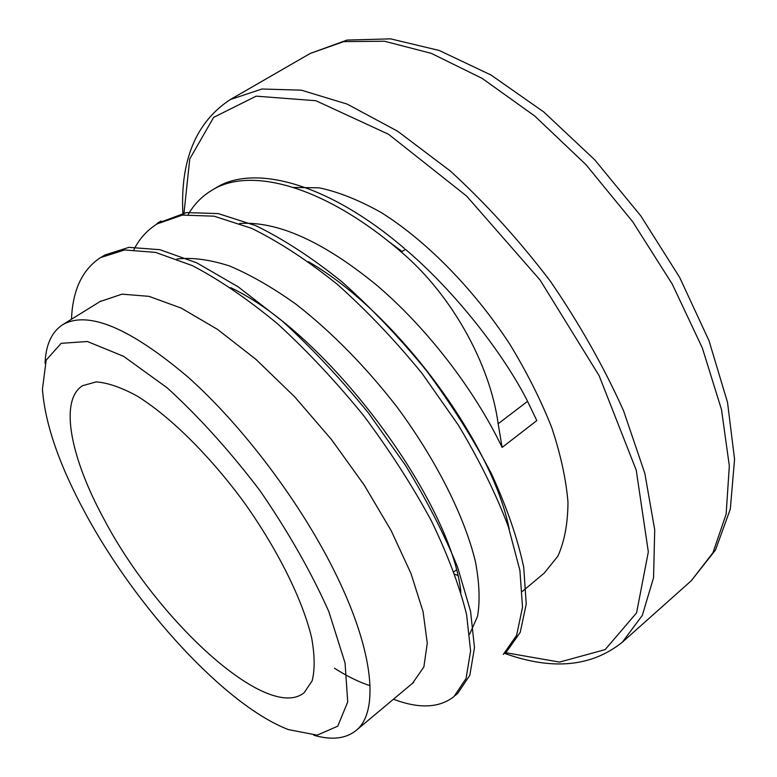 <?xml version="1.0" encoding="UTF-8"?>
<svg xmlns="http://www.w3.org/2000/svg" width="777" height="777" viewBox="0 0 777 777"><rect width="100%" height="100%" fill="white"/><g stroke="black" fill="none" stroke-linecap="round" stroke-linejoin="round"><path stroke-width="1.17" d="M71.503 319.23C72.62 290.122 82.284 269.58 100.515 257.614L124.611 249.971L155.517 252.379L192.395 265.647C219.532 279.837 247.989 299.281 277.787 323.999C307.682 351.418 336.383 382.061 363.898 415.928C389.918 450.845 412.422 485.839 431.41 520.901C447.824 555.001 459.547 586.198 466.569 614.49L470.609 650.941L466.054 678.496L453.962 696.6C439.287 708.051 419.114 708.935 393.434 699.242M133.906 249.611C139.471 238.636 147.251 230.05 157.255 223.854L182.372 215.093L214.064 216.181L251.612 228.341C279.098 241.851 307.711 260.548 337.432 284.44C367.103 310.926 395.396 340.695 422.309 373.737L458.411 425.204C479.428 460.324 496.037 494.055 508.265 526.418L519.91 570.454L522.513 607.235L516.608 635.421L503.292 654.419M188.219 214.471C194.036 204.419 201.758 196.455 211.373 190.579C249.796 165.754 324.835 185.956 401.359 252.078C451.165 294.162 490.161 364.024 498.154 423.776L502.136 447.416C474.465 389.772 426.991 327.797 376.301 284.858C323.057 241.433 277.515 220.969 239.675 223.475M102.613 256.42L104.73 255.06L128.914 247.358L159.897 249.689L196.824 262.869L238.267 286.888L282.236 321.027C312.121 348.378 340.802 378.953 368.269 412.772L405.322 465.112C427.059 500.67 444.483 534.693 457.595 567.191L470.551 611.198L474.485 647.678L469.832 675.281L457.653 693.443L455.681 695.017M159.44 222.581L186.509 212.577L218.269 213.597L255.866 225.68C283.372 239.122 311.985 257.76 341.695 281.595C371.357 308.013 399.621 337.723 426.495 370.716C451.816 404.885 473.514 439.316 491.579 473.999C507.012 507.808 517.735 538.908 523.727 567.288L526.233 604.098L520.24 632.332L506.837 651.388L504.972 652.894M213.238 189.501L215.287 188.219C253.7 163.432 328.321 183.168 404.516 248.543M469.735 634.032L477.534 616.365C480.128 601.359 479.448 583.245 475.505 562.024C464.899 517.472 436.8 460.79 396.911 406.866C365.443 366.404 331.828 332.197 296.056 304.244C272.824 287.665 250.728 274.932 229.759 266.045C209.897 259.605 192.298 257.265 176.962 258.994M334.469 668.23C347.105 676.262 358.974 682.089 370.085 685.702M412.558 683.255L423.873 666.948L427.263 643.23L423.077 611.684L410.994 573.543L391.113 530.536L364.131 484.935L331.381 439.423L294.6 396.736L255.905 359.343L217.453 329.351L181.255 308.119L149.019 296.358L122.038 294.143L100.029 301.563M502.136 447.416L536.81 420.59L527.583 401.311C504.098 354.681 455.662 291.919 405.458 249.33L401.369 252.078M230.672 287.645C329.147 334.265 452.263 503.379 460.887 592.375M308.45 261.703C396.396 311.936 492.569 443.706 509.265 529.37M388.442 241.385L402.165 251.534M85.217 513.005C135.936 607.361 225.223 705.331 288.393 729.593L317.133 735.149L337.752 726.194L347.727 701.913L345.046 662.888L328.807 611.528C311.334 572.367 288.461 532.158 260.178 490.899C229.895 451.097 198.912 416.754 167.22 387.859L123.562 356.303L87.354 341.501L61.169 343.337L46.183 360.11L42.434 389.131C44.998 423.756 59.256 465.044 85.217 513.005M45.047 363.335C45.775 344.842 51.641 331.964 62.665 324.708C87.927 310.324 129.652 327.729 187.82 376.923C243.298 426.243 302.36 504.982 336.528 575.534C374.524 653.35 379.001 712.694 355.915 730.623C345.561 738.81 331.497 740.345 313.714 735.217M454.885 574.252L457.536 575.388M522.426 591.355L544.24 573.105L557.905 556.109C564.5 541.404 567.861 523.426 567.977 502.175C566.074 479.283 560.625 454.322 551.621 427.301C540.627 399.572 526.583 371.707 509.489 343.696C473.193 288.384 425.913 240.472 381.021 212.422C358.925 200.048 338.316 191.861 319.201 187.84L293.667 187.461M394.774 245.95L395.172 246.863M396.61 248.057L397.134 247.698M103.681 518.541C156.595 619.959 267.667 722.727 304.195 692.657L312.14 680.846C314.967 669.677 314.792 655.283 311.616 637.684C302.729 600.223 278.001 550.058 244.163 502.476C209.615 455.4 169.765 416.161 136.985 395.959C121.28 387.412 107.673 382.731 96.173 381.895L82.469 385.732C59.042 400.621 70.668 457.838 103.681 518.541M498.154 423.776L527.583 401.311M230.264 99.582L310.295 53.419L343.716 41.618L384.489 41.23L431.313 53.36L482.245 78.448L534.78 116.045L585.955 164.646L632.721 221.766L672.26 284.11L702.33 347.97L721.512 409.644L729.331 465.889L726.136 514.151L712.956 552.729L691.268 580.759L622.299 642.239L642.268 615.481L653.554 577.748L654.72 529.817L644.813 473.31L623.552 410.751C603.952 367.035 579.555 323.863 550.378 281.255C519.094 240.171 485.771 203.448 450.427 171.105L397.717 131.274L347.183 104.108L301.301 90.161L261.936 89.015L230.264 99.582C195.717 122.29 179.943 160.771 182.945 215.006M183.799 214.899L189.773 158.896L213.656 117.346L256.148 96.163L315.889 100.719L388.549 134.275L466.579 196.037L540.093 280.041L599.116 375.67L636.237 470.153L648.329 551.874L636.567 612.888L605.157 649.611L559.557 662.091L505.244 652.631M455.157 695.522L457.624 693.414M504.292 653.525L506.818 651.369M101.651 256.944L104.74 255.079M157.012 223.465L161.062 221.008M211.373 190.579L215.287 188.219M622.299 642.239C591.55 666.841 552.282 670.541 504.496 653.34M310.295 53.419L347.037 40.083L390.588 38.85L439.238 50.466L491.054 75.048L543.745 111.946L594.619 159.703L640.821 215.909L679.661 277.418L709.022 340.734L727.515 402.35L734.566 459.275L730.312 509.1L715.462 550.067L691.268 580.759M456.177 570.017L453.982 571.785M101.078 300.913L62.665 324.708M413.733 682.264L355.915 730.623"/></g></svg>

